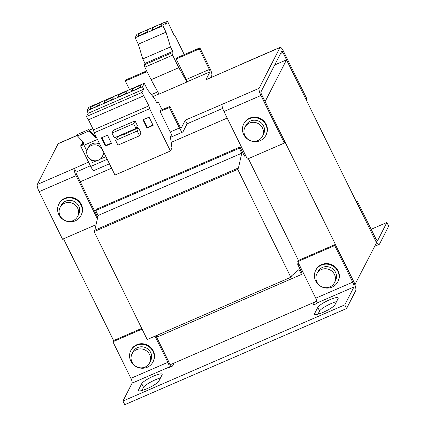<?xml version="1.0" encoding="UTF-8"?>
<svg xmlns="http://www.w3.org/2000/svg" width="426" height="426" viewBox="0 0 426 426"><rect width="100%" height="100%" fill="white"/><g stroke="black" fill="none" stroke-linecap="round" stroke-linejoin="round"><path stroke-width="0.64" d="M315.645 270.446L315.938 269.882A12.46 11.853 27.1 0 1 321.63 264.573A12.46 11.853 27.1 0 1 335.752 267.421A12.46 11.853 27.1 0 1 338.127 281.219L337.834 281.788A12.46 11.853 27.1 0 1 332.142 287.092A12.46 11.853 27.1 0 1 318.02 284.248A12.46 11.853 27.1 0 1 315.645 270.446A12.46 11.853 27.1 0 1 321.342 265.142A12.46 11.853 27.1 0 1 335.459 267.991A12.46 11.853 27.1 0 1 337.834 281.788M130.798 350.593L131.086 350.028A12.46 11.853 27.1 0 1 136.778 344.719A12.46 11.853 27.1 0 1 150.9 347.568A12.46 11.853 27.1 0 1 153.275 361.365L152.982 361.935A12.46 11.853 27.1 0 1 147.29 367.239A12.46 11.853 27.1 0 1 133.168 364.395A12.46 11.853 27.1 0 1 130.798 350.593A12.46 11.853 27.1 0 1 136.49 345.289A12.46 11.853 27.1 0 1 150.612 348.138A12.46 11.853 27.1 0 1 152.982 361.935M321.39 269.53A9.862 9.388 27.1 0 1 332.568 271.788A9.862 9.388 27.1 0 1 334.447 282.71A9.862 9.388 27.1 0 1 329.942 286.911A9.862 9.388 27.1 0 1 318.76 284.653A9.862 9.388 27.1 0 1 316.885 273.732A9.862 9.388 27.1 0 1 321.39 269.53M334.447 282.71L335.523 280.606A9.862 9.388 -152.9 0 0 333.643 269.685A9.862 9.388 -152.9 0 0 322.466 267.427A9.862 9.388 -152.9 0 0 317.956 271.628L316.885 273.732M136.538 349.677A9.862 9.388 27.1 0 1 147.721 351.935A9.862 9.388 27.1 0 1 149.595 362.856A9.862 9.388 27.1 0 1 145.09 367.058A9.862 9.388 27.1 0 1 133.913 364.8A9.862 9.388 27.1 0 1 132.033 353.878A9.862 9.388 27.1 0 1 136.538 349.677M149.595 362.856L150.671 360.753A9.862 9.388 -152.9 0 0 148.791 349.831A9.862 9.388 -152.9 0 0 137.614 347.573A9.862 9.388 -152.9 0 0 133.109 351.775L132.033 353.878M265.867 135.356L266.159 134.792A12.46 11.853 -152.9 0 0 263.785 120.995A12.46 11.853 -152.9 0 0 249.663 118.146A12.46 11.853 -152.9 0 0 243.97 123.449L243.683 124.019A12.46 11.853 27.1 0 1 249.375 118.71A12.46 11.853 27.1 0 1 263.497 121.559A12.46 11.853 27.1 0 1 265.867 135.356A12.46 11.853 27.1 0 1 260.174 140.665A12.46 11.853 27.1 0 1 246.052 137.816A12.46 11.853 27.1 0 1 243.683 124.019M58.831 204.166L59.118 203.596A12.46 11.853 27.1 0 1 70.21 197.291A12.46 11.853 27.1 0 1 81.302 204.459A12.46 11.853 27.1 0 1 81.307 214.938L81.015 215.503A12.46 11.853 27.1 0 1 69.928 221.808A12.46 11.853 27.1 0 1 58.831 214.645A12.46 11.853 27.1 0 1 58.831 204.166A12.46 11.853 27.1 0 1 69.917 197.861A12.46 11.853 27.1 0 1 81.015 205.028A12.46 11.853 27.1 0 1 81.015 215.503M244.918 135.596A9.862 9.388 27.1 0 1 244.918 127.305A9.862 9.388 27.1 0 1 253.699 122.31A9.862 9.388 27.1 0 1 262.48 127.986A9.862 9.388 27.1 0 1 262.48 136.277A9.862 9.388 27.1 0 1 253.699 141.272A9.862 9.388 27.1 0 1 244.918 135.596M262.48 136.277L263.556 134.179A9.862 9.388 -152.9 0 0 263.556 125.883A9.862 9.388 -152.9 0 0 254.769 120.212A9.862 9.388 -152.9 0 0 245.994 125.201L244.918 127.305M60.066 215.742A9.862 9.388 27.1 0 1 60.066 207.451A9.862 9.388 27.1 0 1 68.847 202.456A9.862 9.388 27.1 0 1 77.628 208.133A9.862 9.388 27.1 0 1 77.628 216.424A9.862 9.388 27.1 0 1 68.852 221.419A9.862 9.388 27.1 0 1 60.066 215.742M77.628 216.424L78.704 214.326A9.862 9.388 -152.9 0 0 78.704 206.03A9.862 9.388 -152.9 0 0 69.923 200.358A9.862 9.388 -152.9 0 0 61.142 205.348L60.066 207.451M137.113 86.723A5.192 0.985 -26.2 0 0 131.73 90.434A5.192 0.985 -26.2 0 0 135.66 89.561A5.192 0.985 -26.2 0 0 141.043 85.85A5.192 0.985 -26.2 0 0 137.113 86.723M123.252 92.735A5.192 0.985 -26.2 0 0 117.869 96.446A5.192 0.985 -26.2 0 0 121.799 95.573A5.192 0.985 -26.2 0 0 127.182 91.862A5.192 0.985 -26.2 0 0 123.252 92.735M109.386 98.747A5.192 0.985 -26.2 0 0 104.003 102.458A5.192 0.985 -26.2 0 0 107.932 101.585A5.192 0.985 -26.2 0 0 113.316 97.874A5.192 0.985 -26.2 0 0 109.386 98.747M95.525 104.753A5.192 0.985 -26.2 0 0 90.136 108.47A5.192 0.985 -26.2 0 0 94.071 107.597A5.192 0.985 -26.2 0 0 99.455 103.885A5.192 0.985 -26.2 0 0 95.525 104.753M143.834 31.348A5.607 1.065 -26.2 0 0 138.019 35.358A5.607 1.065 -26.2 0 0 142.268 34.415A5.607 1.065 -26.2 0 0 148.078 30.406A5.607 1.065 -26.2 0 0 143.834 31.348M144.931 33.09A5.607 1.065 -26.2 0 0 144.733 33.175A5.607 1.065 -26.2 0 0 142.071 34.501M157.7 25.336A5.607 1.065 -26.2 0 0 151.885 29.346A5.607 1.065 -26.2 0 0 156.129 28.404A5.607 1.065 -26.2 0 0 161.944 24.394A5.607 1.065 -26.2 0 0 157.7 25.336M158.791 27.078A5.607 1.065 -26.2 0 0 158.6 27.163A5.607 1.065 -26.2 0 0 155.932 28.489M91.345 145.495A8.307 7.902 27.1 0 1 100.76 147.396A8.307 7.902 27.1 0 1 102.341 156.592A8.307 7.902 27.1 0 1 98.544 160.133A8.307 7.902 27.1 0 1 89.13 158.232A8.307 7.902 27.1 0 1 87.548 149.036A8.307 7.902 27.1 0 1 91.345 145.495M102.341 156.592L103.241 154.835A8.307 7.902 -152.9 0 0 103.96 152.668M99.796 144.206A8.307 7.902 -152.9 0 0 92.245 143.738A8.307 7.902 -152.9 0 0 88.448 147.274L87.548 149.036M346.588 308.525L355.737 290.623A8.307 2.008 -113.4 0 0 353.298 281.032L335.294 244.449L334.714 245.584L352.717 282.172A4.153 1.006 -113.4 0 1 353.937 286.964L344.788 304.867L346.588 308.525L124.765 404.7L122.965 401.042L132.113 383.139A4.153 1.006 66.6 0 0 130.894 378.347L112.895 341.758L113.476 340.624L141.714 328.377M374.789 238.981A8.307 2.008 -113.4 0 0 379.257 244.327A8.307 2.008 -113.4 0 0 379.555 244.023L388.704 226.121L386.904 222.463L377.755 240.365A4.153 1.006 -113.4 0 1 377.606 240.52A4.153 1.006 -113.4 0 1 375.37 237.841L357.371 201.258L356.791 202.393L374.672 239.029M141.901 390.53L143.53 387.34A11.422 2.167 153.8 0 1 150.202 382.319A11.422 2.167 153.8 0 1 160.495 377.931M317.972 314.186L319.601 311.001A11.422 2.167 153.8 0 1 326.273 305.974A11.422 2.167 153.8 0 1 336.567 301.592M353.937 286.964L316.965 302.993L316.678 303.562L312.977 305.165L314.505 302.183L316.859 301.161M344.788 304.867L122.965 401.042M155.937 335.757L168.446 361.179A8.307 2.008 -113.4 0 1 170.618 366.887M314.505 302.183L174.016 363.09L172.493 366.078L168.797 367.681L169.085 367.111L132.113 383.139M371.163 229.289L386.904 222.463M141.73 383.682A11.422 2.167 153.8 0 1 152.22 376.722A11.422 2.167 153.8 0 1 162.146 374.23A11.422 2.167 153.8 0 1 162.066 374.864L158.871 381.116A11.422 2.167 153.8 0 1 148.381 388.081A11.422 2.167 153.8 0 1 138.455 390.567A11.422 2.167 153.8 0 1 138.535 389.934L141.73 383.682L143.53 387.34M317.801 307.343A11.422 2.167 153.8 0 1 328.292 300.383A11.422 2.167 153.8 0 1 338.217 297.891A11.422 2.167 153.8 0 1 338.132 298.525L334.937 304.776A11.422 2.167 153.8 0 1 324.452 311.741A11.422 2.167 153.8 0 1 314.526 314.228A11.422 2.167 153.8 0 1 314.606 313.595L317.801 307.343L319.601 311.001M354.837 284.696L376.52 242.783L286.506 59.848L274.717 64.96M316.965 302.993A4.153 1.006 66.6 0 0 315.746 298.2L352.717 282.172M335.294 244.449L298.328 260.478L297.742 261.612L315.746 298.2M130.894 378.347L167.865 362.318A4.153 1.006 -113.4 0 1 169.085 367.111M167.865 362.318L155 336.167M169.985 364.842L174.016 363.09M356.312 201.716L357.371 201.258M286.506 59.848L265.11 101.638M355.172 284.552L265.158 101.617M227.202 118.077L171.172 142.369M111.601 168.195L80.258 181.785M63.517 238.805L113.593 340.571M248.369 158.658L298.445 260.424M299.143 264.45L298.003 264.945M243.997 155.186L245.206 154.665M334.714 245.584L297.742 261.612M142.076 329.106L112.895 341.758M245.222 154.697L244.471 156.156L239.971 147.013L239.332 148.259L241.76 153.2L238.459 167.919L237.735 169.34L290.841 277.267L291.565 275.851L299.009 269.541L301.443 274.482L302.082 273.231L297.577 264.083L298.285 262.709M239.971 147.013L96.34 209.283L95.701 210.535L98.134 215.476L94.828 230.194L94.103 231.616L147.21 339.543L290.841 277.267M157.077 335.267L157.812 336.758L301.443 274.482M94.103 231.616L237.735 169.34M94.828 230.194L238.459 167.919M98.134 215.476L241.76 153.2M95.701 210.535L239.332 148.259M306.289 100.057L282.933 52.478A2.077 0.501 66.6 0 0 281.82 51.141A2.077 0.501 66.6 0 0 281.746 51.216L260.92 91.963A2.077 0.501 -113.4 0 0 261.527 94.359L284.93 141.922L284.35 143.056L247.378 159.084L223.975 111.527L260.946 95.493A6.23 1.507 -113.4 0 1 259.12 88.304L222.148 104.333A6.23 1.507 66.6 0 0 223.975 111.527M97.724 217.287L76.675 174.506A2.077 0.501 66.6 0 1 76.068 172.109L90.365 165.757M280.164 47.329L243.198 63.357A6.23 1.507 66.6 0 0 242.974 63.586L279.946 47.558A6.23 1.507 -113.4 0 1 280.164 47.329A6.23 1.507 -113.4 0 1 283.514 51.338L306.917 98.901L306.337 100.035M242.974 63.586L205.902 79.816L209.97 71.861L186.86 81.877A2.077 0.501 66.6 0 0 186.253 79.481L176.172 58.99L176.753 57.856L199.858 47.834L209.938 68.325A6.23 1.507 -113.4 0 1 211.77 75.519L210.614 77.772M279.946 47.558L259.12 88.304M260.946 95.493L284.35 143.056M96.063 224.694L62.531 239.231L39.128 191.673A6.23 1.507 66.6 0 1 37.296 184.479L58.122 143.732L77.319 135.409M77.287 135.292L58.346 143.503A6.23 1.507 66.6 0 0 58.122 143.732M222.148 104.333L185.278 120.164L187.078 123.822L222.686 108.385M88.565 162.098L74.268 168.451A6.23 1.507 -113.4 0 0 76.094 175.64L97.368 218.873M74.369 168.249L76.169 171.907M169.362 107.506L160.117 111.511L160.698 110.377L169.942 106.367L169.362 107.506L179.442 127.992A6.23 1.507 -113.4 0 0 182.791 132.007A6.23 1.507 -113.4 0 0 183.015 131.778L187.078 123.822M162.072 109.78L158.85 103.161L157.679 101.921L156.954 103.342L154.75 98.869L147.444 89.636L144.292 83.235L142.502 86.739L143.605 89.247L141.965 92.458L148.903 105.861L149.632 108.742L170.427 150.996L171.966 147.987L170.411 136.975L171.667 134.515A6.23 1.507 -113.4 0 1 170.198 132.001L160.117 111.511M82.926 144.095L81.212 144.84L80.631 145.974L90.711 166.465A6.23 1.507 66.6 0 0 94.061 170.475L109.439 163.808M146.698 70.886L125.915 79.896L125.335 81.031L129.563 89.62M186.253 79.481L209.358 69.459L199.277 48.974L199.858 47.834M209.358 69.459A2.077 0.501 -113.4 0 1 209.97 71.861M185.278 120.164L181.215 128.119A2.077 0.501 -113.4 0 1 181.141 128.194A2.077 0.501 -113.4 0 1 180.022 126.857L169.942 106.367M186.748 82.101L159.02 94.119L151.092 79.71L178.819 67.691L186.86 81.877M83.517 144.723L80.631 145.974M88.459 119.77L93.443 129.909L94.178 132.784L114.972 175.043L170.427 150.996M144.292 83.235L88.837 107.277L87.048 110.787L88.15 113.295L86.51 116.5L88.177 119.892L143.631 95.85M184.272 54.597L175.56 36.897L174.133 35.385L167.54 21.3L165.9 24.511L164.665 22.258L162.87 25.768L166.023 32.168L170.512 46.919L172.716 51.392L171.987 52.808L172.589 55.167L178.819 67.691M199.277 48.974L176.172 58.99M164.665 22.258L136.938 34.282L135.143 37.792L138.296 44.192L142.785 58.937L144.989 63.41L144.26 64.832L144.861 67.191L151.092 79.71M147.061 71.611L125.335 81.031M144.861 67.191L172.589 55.167M94.178 132.784L149.632 108.742M138.668 128.167L137.215 131.006L139.558 135.761L141.011 132.923L138.668 128.167L137.838 128.524L136.895 126.613M139.558 135.761L117.927 145.138L115.59 140.383L117.038 137.545L118.162 136.613L123.796 134.174M117.507 136.442L117.874 137.183M135.069 120.851L113.438 130.228L111.99 133.066L133.615 123.689L135.069 120.851L137.406 125.606L135.958 128.444L133.615 123.689M153.12 125.398L149.068 117.166L142.971 119.812L147.018 128.045L153.12 125.398M111.527 143.429L107.474 135.202L101.377 137.843L105.43 146.075L111.527 143.429M148.903 105.861L93.443 129.909M86.51 116.5L141.965 92.458M88.15 113.295L143.605 89.247M142.502 86.739L87.048 110.787M156.507 102.432L157.679 101.921M144.989 63.41L172.716 51.392M171.987 52.808L144.26 64.832M142.785 58.937L170.512 46.919M138.296 44.192L166.023 32.168M135.143 37.792L162.87 25.768M164.793 22.493L167.54 21.3M147.018 128.045L147.311 127.475L152.939 125.036M143.44 119.61L147.311 127.475M117.981 136.24L118.162 136.613M135.958 128.444L114.328 137.822L111.99 133.066M105.43 146.075L105.717 145.506L111.346 143.067M101.846 137.641L105.717 145.506M83.182 142.023L82.277 142.417L82.617 143.775L84.194 143.093L77.457 135.958L77.111 134.6L88.757 129.552L89.103 130.91L77.457 135.958M91.153 159.75L92.501 162.492L96.659 160.687M82.617 143.775L84.023 145.261L86.861 151.028M100.222 159.143L105.93 156.667M95.988 136.469L95.493 136.687L88.757 129.552M115.59 140.383L137.215 131.006M123.609 133.801L123.971 134.536L137.657 128.162M84.023 145.261L97.453 139.44M96.601 137.71L95.839 138.04L95.493 136.687M95.839 138.04L89.103 130.91M131.373 130.431L131.735 131.171M131.842 130.228L132.028 130.601M139.004 390.892L138.535 389.934M315.075 314.553L314.606 313.595M377.393 240.52L377.755 240.365M282.933 52.478L280.58 53.5M76.094 175.64L39.128 191.673M107.224 159.303L90.711 166.465M179.442 127.992L170.198 132.001M89.359 130.191L92.841 128.679M74.268 168.451L37.296 184.479M158.941 93.981L152.945 96.585M151.374 94.604L157.758 91.835M379.257 244.327L374.726 246.292M182.791 132.007L170.464 137.348M89.268 130.095L92.788 128.572"/></g></svg>
